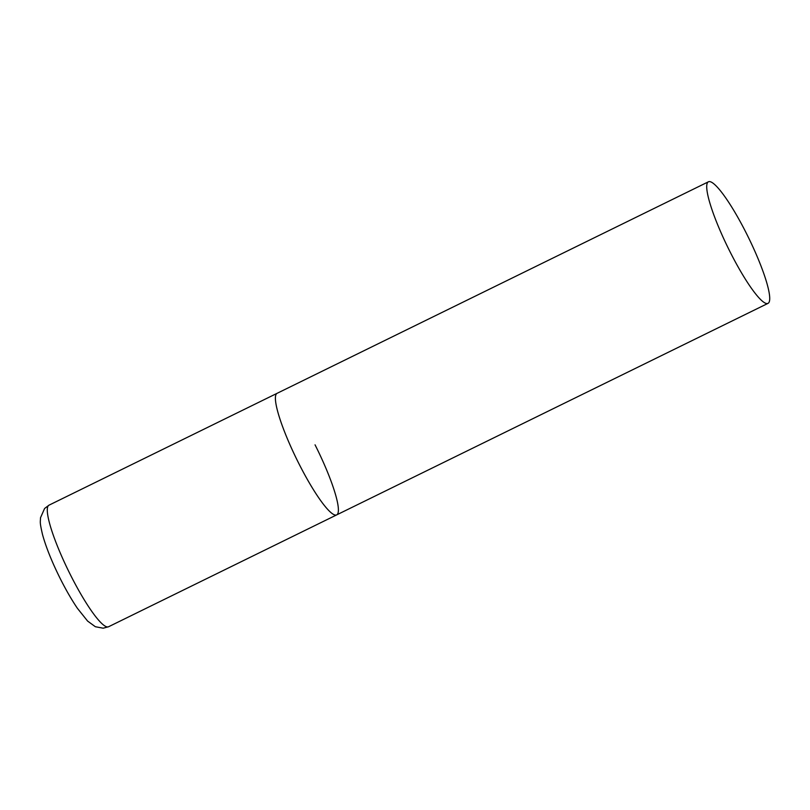 <?xml version="1.0" encoding="UTF-8"?>
<svg xmlns="http://www.w3.org/2000/svg" width="810" height="810" viewBox="0 0 810 810"><rect width="100%" height="100%" fill="white"/><g stroke="black" fill="none" stroke-linecap="round" stroke-linejoin="round"><path stroke-width="1.21" d="M315.05 444.832A67.696 11.421 -116.1 0 1 336.707 514.876A67.696 11.421 -116.1 0 1 298.748 463.36A67.696 11.421 -116.1 0 1 277.091 393.316A67.696 11.421 63.9 0 0 276.453 393.822A67.696 11.421 63.9 0 0 297.695 461.244A67.696 11.421 63.9 0 0 336.707 514.876L108.58 626.737A67.696 11.421 -116.1 0 1 70.632 575.221A67.696 11.421 -116.1 0 1 48.975 505.187L44.59 508.488L40.5 517.782C40.429 522.683 39.467 521.326 42.505 534.499C46.089 547.479 52.123 562.413 60.598 579.312C66.228 590.419 71.827 600.088 77.406 608.31L87.601 621.067L95.357 626.727L103.194 628.196L108.58 626.737M707.768 182.301A67.696 11.421 63.9 0 0 729.01 249.733A67.696 11.421 63.9 0 0 768.022 303.355A67.696 11.421 63.9 0 0 768.67 302.859A67.696 11.421 63.9 0 0 747.428 235.427A67.696 11.421 63.9 0 0 708.416 181.804A67.696 11.421 63.9 0 0 707.768 182.301M708.416 181.804L48.975 505.187M336.707 514.876L768.022 303.355"/></g></svg>
